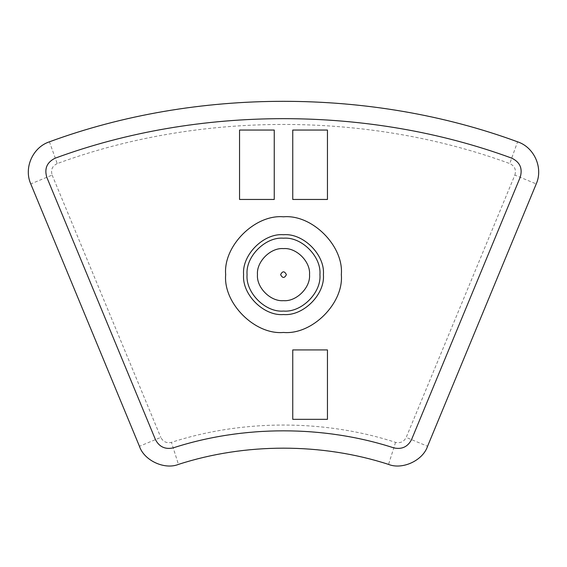 <?xml version="1.0" encoding="UTF-8"?>
<svg xmlns="http://www.w3.org/2000/svg" width="567" height="567" viewBox="0 0 567 567"><rect width="100%" height="100%" fill="white"/><g stroke="black" fill="none" stroke-linecap="round" stroke-linejoin="round"><path stroke-width="0.43" stroke-dasharray="2.83 2.13" d="M292.749 419.318L292.749 349.924L327.45 349.924L327.45 419.318L292.749 419.318M274.251 130.056L274.251 199.456L239.55 199.456L239.55 130.056L274.251 130.056M292.749 199.456L292.749 130.056L327.45 130.056L327.45 199.456L292.749 199.456M536.233 183.928L427.568 446.264L406.199 437.412L514.857 175.075L536.233 183.928C543.406 167.896 534.27 147.271 517.572 141.814L509.776 163.587C367.94 111.394 199.06 111.394 57.224 163.587L49.428 141.814C32.73 147.271 23.594 167.896 30.767 183.928L139.432 446.264L160.801 437.412C163.09 441.764 166.641 443.415 171.447 442.359C242.584 419.275 324.416 419.275 395.553 442.359C400.359 443.415 403.91 441.764 406.199 437.412M395.553 442.359L388.551 464.401C321.858 442.763 245.142 442.763 178.449 464.401L171.447 442.359M393.803 447.873C401.812 449.631 407.723 446.881 411.543 439.623L520.201 177.287M46.799 177.287L155.457 439.623C159.277 446.881 165.188 449.631 173.197 447.873M511.725 158.143C368.67 105.497 198.33 105.497 55.275 158.143M341.327 274.634C343.914 303.246 312.112 335.047 283.5 332.46C254.888 335.047 223.086 303.246 225.673 274.634C223.086 246.021 254.888 214.22 283.5 216.8C312.112 214.22 343.914 246.021 341.327 274.634M309.525 274.634C310.688 261.756 296.378 247.446 283.5 248.608C270.622 247.446 256.312 261.756 257.475 274.634C256.312 287.504 270.622 301.821 283.5 300.652C296.378 301.821 310.688 287.504 309.525 274.634M319.93 274.634C321.56 256.603 301.524 236.567 283.5 238.197C265.476 236.567 245.44 256.603 247.07 274.634C245.44 292.657 265.476 312.693 283.5 311.063C301.524 312.693 321.56 292.657 319.93 274.634C321.56 256.603 301.524 236.567 283.5 238.197C265.476 236.567 245.44 256.603 247.07 274.634C245.44 292.657 265.476 312.693 283.5 311.063C301.524 312.693 321.56 292.657 319.93 274.634M323.403 274.634C325.189 254.888 303.239 232.945 283.5 234.731C263.761 232.945 241.811 254.888 243.597 274.634C241.811 294.372 263.761 316.315 283.5 314.536C303.239 316.315 325.189 294.372 323.403 274.634M514.857 175.075C516.417 169.802 514.723 165.975 509.776 163.587M57.224 163.587C52.277 165.975 50.583 169.802 52.143 175.075L30.767 183.928M52.143 175.075L160.801 437.412"/><path stroke-width="0.85" d="M292.749 419.318L292.749 349.924L327.45 349.924L327.45 419.318L292.749 419.318M274.251 199.456L274.251 130.056L239.55 130.056L239.55 199.456L274.251 199.456M292.749 199.456L292.749 130.056L327.45 130.056L327.45 199.456L292.749 199.456M388.551 464.401C402.414 470.029 422.932 460.482 427.568 446.264C422.932 460.482 402.414 470.029 388.551 464.401C321.858 442.763 245.142 442.763 178.449 464.401C164.586 470.029 144.068 460.482 139.432 446.264C144.068 460.482 164.586 470.029 178.449 464.401M139.432 446.264L30.767 183.928C23.594 167.896 32.73 147.271 49.428 141.814C196.147 87.821 370.853 87.821 517.572 141.814C534.27 147.271 543.406 167.896 536.233 183.928L427.568 446.264M520.201 177.287C522.802 168.505 519.974 162.119 511.725 158.143C519.974 162.119 522.802 168.505 520.201 177.287L411.543 439.623C407.723 446.881 401.812 449.631 393.803 447.873C323.778 425.151 243.222 425.151 173.197 447.873C243.222 425.151 323.778 425.151 393.803 447.873M46.799 177.287C44.198 168.505 47.026 162.119 55.275 158.143C47.026 162.119 44.198 168.505 46.799 177.287L155.457 439.623C159.277 446.881 165.188 449.631 173.197 447.873M309.525 274.634C310.688 287.504 296.378 301.821 283.5 300.652C270.622 301.821 256.312 287.504 257.475 274.634C256.312 261.756 270.622 247.446 283.5 248.608C296.378 247.446 310.688 261.756 309.525 274.634M341.327 274.634C343.914 246.021 312.112 214.22 283.5 216.8C254.888 214.22 223.086 246.021 225.673 274.634C223.086 303.246 254.888 335.047 283.5 332.46C312.112 335.047 343.914 303.246 341.327 274.634M323.403 274.634C325.189 254.888 303.239 232.945 283.5 234.731C263.761 232.945 241.811 254.888 243.597 274.634C241.811 294.372 263.761 316.315 283.5 314.536C303.239 316.315 325.189 294.372 323.403 274.634M319.93 274.634C321.56 256.603 301.524 236.567 283.5 238.197C265.476 236.567 245.44 256.603 247.07 274.634C245.44 292.657 265.476 312.693 283.5 311.063C301.524 312.693 321.56 292.657 319.93 274.634M55.275 158.143C198.33 105.497 368.67 105.497 511.725 158.143M517.572 141.814C370.853 87.821 196.147 87.821 49.428 141.814M280.608 274.634C282.536 270.906 284.464 270.906 286.392 274.634C284.464 278.362 282.536 278.362 280.608 274.634"/></g></svg>
